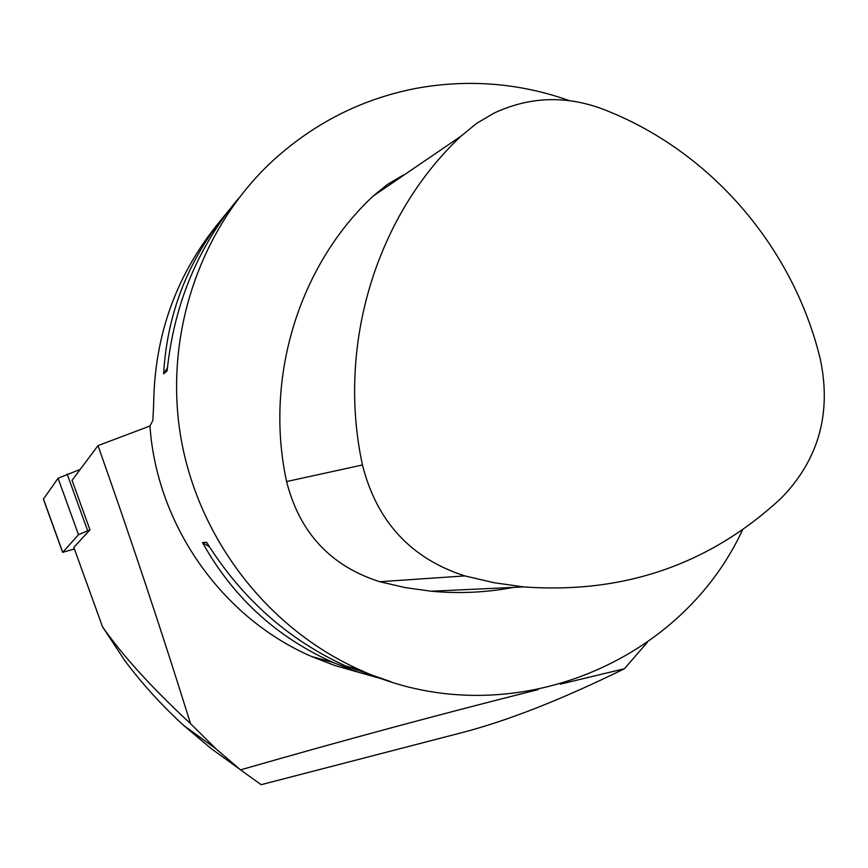 <?xml version="1.0" encoding="UTF-8"?>
<svg xmlns="http://www.w3.org/2000/svg" width="868" height="868" viewBox="0 0 868 868"><rect width="100%" height="100%" fill="white"/><g stroke="black" fill="none" stroke-linecap="round" stroke-linejoin="round"><path stroke-width="1.3" d="M569.224 100.59C519.107 82.872 467.787 78.847 415.273 88.525C361.045 99.191 313.185 123.603 271.706 161.752C199.173 229.684 163.444 336.632 181 438.362C198.859 540.037 268.765 629.398 360.198 670.031C503.69 736.259 679.362 666.917 742.596 529.762M358.148 672.158L334.56 665.43L311.601 656.512C222.284 617.897 156.793 525.563 149.958 426.014L152.887 420.34L153.679 403.208C154.688 334.104 176.92 273.29 220.385 220.765M385.045 679.752L358.592 672.309L333.16 662.512C276.415 637.123 232.863 597.141 202.515 542.565L206.627 542.348C241.716 598.41 288.035 639.618 345.583 665.962L390.676 681.608M238.667 198.262C197.904 246.74 174.045 304.288 167.101 370.886L163.629 373.837C167.177 312.22 188.974 257.666 229 210.164M190.537 723.662C151.618 687.565 122.29 655.286 102.543 626.805L73.823 547.393L89.968 529.838L72.044 480.34L97.997 445.609C131.263 539.777 162.11 632.468 190.537 723.662L216.067 748.889L240.49 769.883C342.741 740.458 441.975 713.702 538.182 689.604M102.543 626.805L124.959 660.863C142.482 684.179 162.121 705.76 183.864 725.594L210.609 748.162L238.982 768.668M97.997 445.609L149.958 426.014M560.5 684.103L624.428 668.74C561.227 699.771 506.662 721.178 460.756 732.939L261.17 784.683L240.49 769.883M647.409 642.222L624.428 668.74M202.515 542.565L209.448 546.883M167.405 367.891L163.629 373.837M74.409 549.032L62.713 552.287L78.5 534.71L89.968 529.838M62.659 552.428L43.4 499.143L58.069 478.235L80.214 469.404M464.836 575.918L494.163 582.743L523.805 586.92C624.135 594.092 710.067 564.374 781.601 497.787C818.719 459.346 831.631 413.19 820.336 359.319C793.254 246.87 709.872 149.763 601.86 108.76C565.025 95.263 529.024 96.739 493.87 113.198L476.575 123.419L460.951 136.2C376.321 215.557 336.502 345.312 362.455 464.988C376.766 521.559 410.9 558.536 464.836 575.918L379.717 581.723L405.345 587.625L431.255 591.227C459.031 593.799 486.438 592.529 513.455 587.397M403.132 175.152L387.312 184.515L373.023 196.179C298.896 265.532 264.111 377.992 286.592 481.545C299.547 532.637 330.589 566.034 379.717 581.723M62.713 552.287L43.454 498.981M78.5 534.71L58.069 478.235M87.646 530.673L67.14 474.036M460.951 136.2L373.023 196.179M362.455 464.988L286.592 481.545M311.601 656.512L333.16 662.512M345.583 665.962L360.198 670.031M183.864 725.594L216.056 748.889M523.805 586.92L431.255 591.227"/></g></svg>

